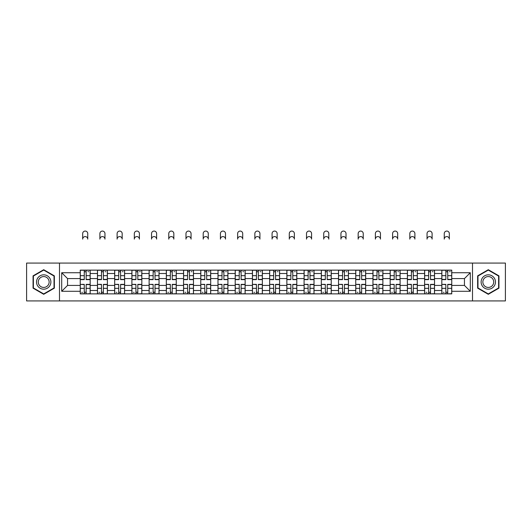<?xml version="1.0" encoding="UTF-8"?>
<svg xmlns="http://www.w3.org/2000/svg" width="532" height="532" viewBox="0 0 532 532"><rect width="100%" height="100%" fill="white"/><g stroke="black" fill="none" stroke-linecap="round" stroke-linejoin="round"><path stroke-width="0.8" d="M472.509 300.932L505.4 300.932L505.4 263.074L26.6 263.074L26.6 300.932L472.509 300.932L472.509 263.074M97.462 293.87L97.462 273.508L90.174 273.508L90.174 293.87M90.174 273.508L90.174 270.136M97.462 273.508L97.462 270.136M107.391 270.136L107.391 293.87M114.679 293.87L114.679 270.136M124.614 270.136L124.614 293.87M131.896 293.87L131.896 270.136M141.831 270.136L141.831 293.87M149.113 293.87L149.113 270.136M159.048 270.136L159.048 293.87M166.33 293.87L166.33 270.136M176.265 270.136L176.265 293.87M183.553 293.87L183.553 270.136M193.482 270.136L193.482 293.87M200.77 293.87L200.77 270.136M210.705 270.136L210.705 293.87M217.987 293.87L217.987 270.136M227.922 270.136L227.922 293.87M235.204 293.87L235.204 270.136M245.139 270.136L245.139 293.87M252.427 293.87L252.427 270.136M262.356 270.136L262.356 293.87M269.644 293.87L269.644 270.136M279.573 270.136L279.573 293.87M286.861 293.87L286.861 270.136M296.796 270.136L296.796 293.87M304.078 293.87L304.078 270.136M314.013 270.136L314.013 293.87M321.295 293.87L321.295 270.136M331.23 270.136L331.23 293.87M338.518 293.87L338.518 270.136M348.447 270.136L348.447 293.87M355.735 293.87L355.735 270.136M365.67 270.136L365.67 293.87M372.952 293.87L372.952 270.136M382.887 270.136L382.887 293.87M390.169 293.87L390.169 270.136M400.104 270.136L400.104 293.87M407.386 293.87L407.386 270.136M417.321 270.136L417.321 293.87M424.609 293.87L424.609 270.136M434.538 270.136L434.538 293.87M441.826 293.87L441.826 270.136M441.826 285.425L434.538 285.425M424.609 285.425L417.321 285.425M407.386 285.425L400.104 285.425M390.169 285.425L382.887 285.425M372.952 285.425L365.67 285.425M355.735 285.425L348.447 285.425M338.518 285.425L331.23 285.425M321.295 285.425L314.013 285.425M304.078 285.425L296.796 285.425M286.861 285.425L279.573 285.425M269.644 285.425L262.356 285.425M252.427 285.425L245.139 285.425M235.204 285.425L227.922 285.425M217.987 285.425L210.705 285.425M200.77 285.425L193.482 285.425M183.553 285.425L176.265 285.425M166.33 285.425L159.048 285.425M149.113 285.425L141.831 285.425M131.896 285.425L124.614 285.425M114.679 285.425L107.391 285.425M97.462 285.425L90.174 285.425M441.826 278.582L434.538 278.582M424.609 278.582L417.321 278.582M407.386 278.582L400.104 278.582M390.169 278.582L382.887 278.582M372.952 278.582L365.67 278.582M355.735 278.582L348.447 278.582M338.518 278.582L331.23 278.582M321.295 278.582L314.013 278.582M304.078 278.582L296.796 278.582M286.861 278.582L279.573 278.582M269.644 278.582L262.356 278.582M252.427 278.582L245.139 278.582M235.204 278.582L227.922 278.582M217.987 278.582L210.705 278.582M200.77 278.582L193.482 278.582M183.553 278.582L176.265 278.582M166.33 278.582L159.048 278.582M149.113 278.582L141.831 278.582M131.896 278.582L124.614 278.582M114.679 278.582L107.391 278.582M97.462 278.582L90.174 278.582M67.551 285.425L80.239 285.425L80.239 278.582L67.551 278.582L67.551 285.425L61.699 291.277L61.699 272.73L80.239 272.73L80.239 278.582M451.761 278.582L451.761 285.425L464.449 285.425L464.449 278.582L451.761 278.582L451.761 270.136L80.239 270.136L80.239 272.73M451.761 272.73L470.301 272.73L470.301 291.277L451.761 291.277L451.761 285.425M80.239 285.425L80.239 293.87L451.761 293.87L451.761 291.277M80.239 291.277L61.699 291.277M59.491 300.932L59.491 263.074M54.357 275.855L43.71 269.704L33.057 275.855L33.057 288.151L43.71 294.302L54.357 288.151L54.357 275.855M498.943 275.855L488.29 269.704L477.643 275.855L477.643 288.151L488.29 294.302L498.943 288.151L498.943 275.855M86.144 292.214L84.269 292.214M84.269 271.792L86.144 271.792M103.368 292.214L101.486 292.214M101.486 271.792L103.368 271.792M120.584 292.214L118.709 292.214M118.709 271.792L120.584 271.792M137.801 292.214L135.926 292.214M135.926 271.792L137.801 271.792M155.018 292.214L153.143 292.214M153.143 271.792L155.018 271.792M172.235 292.214L170.36 292.214M170.36 271.792L172.235 271.792M189.458 292.214L187.577 292.214M187.577 271.792L189.458 271.792M206.675 292.214L204.8 292.214M204.8 271.792L206.675 271.792M223.892 292.214L222.017 292.214M222.017 271.792L223.892 271.792M241.109 292.214L239.234 292.214M239.234 271.792L241.109 271.792M258.326 292.214L256.451 292.214M256.451 271.792L258.326 271.792M275.549 292.214L273.674 292.214M273.674 271.792L275.549 271.792M292.766 292.214L290.891 292.214M290.891 271.792L292.766 271.792M309.983 292.214L308.108 292.214M308.108 271.792L309.983 271.792M327.2 292.214L325.325 292.214M325.325 271.792L327.2 271.792M344.423 292.214L342.542 292.214M342.542 271.792L344.423 271.792M361.64 292.214L359.765 292.214M359.765 271.792L361.64 271.792M378.857 292.214L376.982 292.214M376.982 271.792L378.857 271.792M396.074 292.214L394.199 292.214M394.199 271.792L396.074 271.792M413.291 292.214L411.416 292.214M411.416 271.792L413.291 271.792M430.514 292.214L428.632 292.214M428.632 271.792L430.514 271.792M447.731 292.214L445.856 292.214M445.856 271.792L447.731 271.792M61.699 272.73L67.551 278.582M464.449 285.425L470.301 291.277M464.449 278.582L470.301 272.73M87.747 239.127A2.54 2.54 0 0 0 85.206 236.587A2.54 2.54 0 0 0 82.673 239.127L82.673 233.608A2.54 2.54 0 0 1 85.206 231.068A2.54 2.54 0 0 1 87.747 233.608L87.747 239.127M86.144 279.632L86.144 270.249L90.121 270.249L90.121 279.632L86.144 279.632M84.269 271.686L86.144 271.686M87.913 271.686L88.684 271.686M84.269 270.249L80.299 270.249L80.299 279.632L84.269 279.632L84.269 270.249L86.144 270.249M84.269 284.613L80.299 284.374L84.269 284.374L84.269 293.757L80.299 293.757L82.507 293.757M80.299 284.613L80.299 293.757M86.144 292.327L84.269 292.327M82.507 292.327L81.729 292.327M87.913 293.757L90.121 293.757L90.121 284.374L86.144 284.374L86.144 293.757L82.673 293.757M90.121 293.757L87.747 293.757M104.964 239.127A2.54 2.54 0 0 0 102.423 236.587A2.54 2.54 0 0 0 99.89 239.127L99.89 233.608A2.54 2.54 0 0 1 102.423 231.068A2.54 2.54 0 0 1 104.964 233.608L104.964 239.127M103.368 279.632L103.368 270.249L107.338 270.249L107.338 279.632L103.368 279.632M101.486 271.686L103.368 271.686M105.13 271.686L105.901 271.686M101.486 270.249L97.516 270.249L97.516 279.632L101.486 279.632L101.486 270.249L103.368 270.249M122.18 239.127A2.54 2.54 0 0 0 119.647 236.587A2.54 2.54 0 0 0 117.106 239.127L117.106 233.608A2.54 2.54 0 0 1 119.647 231.068A2.54 2.54 0 0 1 122.18 233.608L122.18 239.127M120.584 279.632L120.584 270.249L124.555 270.249L124.555 279.632L120.584 279.632M118.709 271.686L120.584 271.686M122.347 271.686L123.125 271.686M118.709 270.249L114.732 270.249L114.732 279.632L118.709 279.632L118.709 270.249L120.584 270.249M37.493 285.591A7.175 7.175 0 0 0 47.295 288.218A7.175 7.175 0 0 0 49.922 278.416A7.175 7.175 0 0 0 40.119 275.789A7.175 7.175 0 0 0 37.493 285.591M39.002 284.72A5.433 5.433 0 0 0 46.424 286.708A5.433 5.433 0 0 0 48.412 279.287A5.433 5.433 0 0 0 40.991 277.298A5.433 5.433 0 0 0 39.002 284.72M43.71 270.09L54.025 276.048L54.025 287.965L43.71 293.923L33.39 287.965L33.39 276.048L43.71 270.09M482.078 285.591A7.175 7.175 0 0 0 491.881 288.218A7.175 7.175 0 0 0 494.507 278.416A7.175 7.175 0 0 0 484.705 275.789A7.175 7.175 0 0 0 482.078 285.591M483.588 284.72A5.433 5.433 0 0 0 491.009 286.708A5.433 5.433 0 0 0 492.998 279.287A5.433 5.433 0 0 0 485.576 277.298A5.433 5.433 0 0 0 483.588 284.72M488.29 270.09L498.61 276.048L498.61 287.965L488.29 293.923L477.975 287.965L477.975 276.048L488.29 270.09M101.486 284.613L97.516 284.374L101.486 284.374L101.486 293.757L97.516 293.757L99.723 293.757M97.516 284.613L97.516 293.757M103.368 292.327L101.486 292.327M99.723 292.327L98.952 292.327M105.13 293.757L107.338 293.757L107.338 284.374L103.368 284.374L103.368 293.757L99.89 293.757M107.338 293.757L104.964 293.757M118.709 284.613L114.732 284.374L118.709 284.374L118.709 293.757L114.732 293.757L116.94 293.757M114.732 284.613L114.732 293.757M120.584 292.327L118.709 292.327M116.94 292.327L116.169 292.327M122.347 293.757L124.555 293.757L124.555 284.374L120.584 284.374L120.584 293.757L117.106 293.757M124.555 293.757L122.18 293.757M139.404 239.127A2.54 2.54 0 0 0 136.864 236.587A2.54 2.54 0 0 0 134.323 239.127L134.323 233.608A2.54 2.54 0 0 1 136.864 231.068A2.54 2.54 0 0 1 139.404 233.608L139.404 239.127M137.801 279.632L137.801 270.249L141.778 270.249L141.778 279.632L137.801 279.632M135.926 271.686L137.801 271.686M139.57 271.686L140.342 271.686M135.926 270.249L131.949 270.249L131.949 279.632L135.926 279.632L135.926 270.249L137.801 270.249M156.621 239.127A2.54 2.54 0 0 0 154.081 236.587A2.54 2.54 0 0 0 151.54 239.127L151.54 233.608A2.54 2.54 0 0 1 154.081 231.068A2.54 2.54 0 0 1 156.621 233.608L156.621 239.127M155.018 279.632L155.018 270.249L158.995 270.249L158.995 279.632L155.018 279.632M153.143 271.686L155.018 271.686M156.787 271.686L157.558 271.686M153.143 270.249L149.173 270.249L149.173 279.632L153.143 279.632L153.143 270.249L155.018 270.249M173.838 239.127A2.54 2.54 0 0 0 171.297 236.587A2.54 2.54 0 0 0 168.764 239.127L168.764 233.608A2.54 2.54 0 0 1 171.297 231.068A2.54 2.54 0 0 1 173.838 233.608L173.838 239.127M172.235 279.632L172.235 270.249L176.212 270.249L176.212 279.632L172.235 279.632M170.36 271.686L172.235 271.686M174.004 271.686L174.775 271.686M170.36 270.249L166.39 270.249L166.39 279.632L170.36 279.632L170.36 270.249L172.235 270.249M135.926 284.613L131.949 284.374L135.926 284.374L135.926 293.757L131.949 293.757L134.157 293.757M131.949 284.613L131.949 293.757M137.801 292.327L135.926 292.327M134.157 292.327L133.386 292.327M139.57 293.757L141.778 293.757L141.778 284.374L137.801 284.374L137.801 293.757L134.323 293.757M141.778 293.757L139.404 293.757M153.143 284.613L149.173 284.374L153.143 284.374L153.143 293.757L149.173 293.757L151.374 293.757M149.173 284.613L149.173 293.757M155.018 292.327L153.143 292.327M151.374 292.327L150.603 292.327M156.787 293.757L158.995 293.757L158.995 284.374L155.018 284.374L155.018 293.757L151.54 293.757M158.995 293.757L156.621 293.757M170.36 284.613L166.39 284.374L170.36 284.374L170.36 293.757L166.39 293.757L168.597 293.757M166.39 284.613L166.39 293.757M172.235 292.327L170.36 292.327M168.597 292.327L167.826 292.327M174.004 293.757L176.212 293.757L176.212 284.374L172.235 284.374L172.235 293.757L168.764 293.757M176.212 293.757L173.838 293.757M191.055 239.127A2.54 2.54 0 0 0 188.521 236.587A2.54 2.54 0 0 0 185.981 239.127L185.981 233.608A2.54 2.54 0 0 1 188.521 231.068A2.54 2.54 0 0 1 191.055 233.608L191.055 239.127M189.458 279.632L189.458 270.249L193.429 270.249L193.429 279.632L189.458 279.632M187.577 271.686L189.458 271.686M191.221 271.686L191.992 271.686M187.577 270.249L183.607 270.249L183.607 279.632L187.577 279.632L187.577 270.249L189.458 270.249M187.577 284.613L183.607 284.374L187.577 284.374L187.577 293.757L183.607 293.757L185.814 293.757M183.607 284.613L183.607 293.757M189.458 292.327L187.577 292.327M185.814 292.327L185.043 292.327M191.221 293.757L193.429 293.757L193.429 284.374L189.458 284.374L189.458 293.757L185.981 293.757M193.429 293.757L191.055 293.757M208.278 239.127A2.54 2.54 0 0 0 205.738 236.587A2.54 2.54 0 0 0 203.197 239.127L203.197 233.608A2.54 2.54 0 0 1 205.738 231.068A2.54 2.54 0 0 1 208.278 233.608L208.278 239.127M206.675 279.632L206.675 270.249L210.645 270.249L210.645 279.632L206.675 279.632M204.8 271.686L206.675 271.686M208.438 271.686L209.216 271.686M204.8 270.249L200.823 270.249L200.823 279.632L204.8 279.632L204.8 270.249L206.675 270.249M204.8 284.613L200.823 284.374L204.8 284.374L204.8 293.757L200.823 293.757L203.031 293.757M200.823 284.613L200.823 293.757M206.675 292.327L204.8 292.327M203.031 292.327L202.26 292.327M208.438 293.757L210.645 293.757L210.645 284.374L206.675 284.374L206.675 293.757L203.197 293.757M210.645 293.757L208.278 293.757M225.495 239.127A2.54 2.54 0 0 0 222.955 236.587A2.54 2.54 0 0 0 220.414 239.127L220.414 233.608A2.54 2.54 0 0 1 222.955 231.068A2.54 2.54 0 0 1 225.495 233.608L225.495 239.127M223.892 279.632L223.892 270.249L227.869 270.249L227.869 279.632L223.892 279.632M222.017 271.686L223.892 271.686M225.661 271.686L226.433 271.686M222.017 270.249L218.04 270.249L218.04 279.632L222.017 279.632L222.017 270.249L223.892 270.249M222.017 284.613L218.04 284.374L222.017 284.374L222.017 293.757L218.04 293.757L220.248 293.757M218.04 284.613L218.04 293.757M223.892 292.327L222.017 292.327M220.248 292.327L219.477 292.327M225.661 293.757L227.869 293.757L227.869 284.374L223.892 284.374L223.892 293.757L220.414 293.757M227.869 293.757L225.495 293.757M242.712 239.127A2.54 2.54 0 0 0 240.171 236.587A2.54 2.54 0 0 0 237.631 239.127L237.631 233.608A2.54 2.54 0 0 1 240.171 231.068A2.54 2.54 0 0 1 242.712 233.608L242.712 239.127M241.109 279.632L241.109 270.249L245.086 270.249L245.086 279.632L241.109 279.632M239.234 271.686L241.109 271.686M242.878 271.686L243.649 271.686M239.234 270.249L235.264 270.249L235.264 279.632L239.234 279.632L239.234 270.249L241.109 270.249M239.234 284.613L235.264 284.374L239.234 284.374L239.234 293.757L235.264 293.757L237.472 293.757M235.264 284.613L235.264 293.757M241.109 292.327L239.234 292.327M237.472 292.327L236.693 292.327M242.878 293.757L245.086 293.757L245.086 284.374L241.109 284.374L241.109 293.757L237.631 293.757M245.086 293.757L242.712 293.757M259.929 239.127A2.54 2.54 0 0 0 257.388 236.587A2.54 2.54 0 0 0 254.855 239.127L254.855 233.608A2.54 2.54 0 0 1 257.388 231.068A2.54 2.54 0 0 1 259.929 233.608L259.929 239.127M258.326 279.632L258.326 270.249L262.303 270.249L262.303 279.632L258.326 279.632M256.451 271.686L258.326 271.686M260.095 271.686L260.866 271.686M256.451 270.249L252.481 270.249L252.481 279.632L256.451 279.632L256.451 270.249L258.326 270.249M256.451 284.613L252.481 284.374L256.451 284.374L256.451 293.757L252.481 293.757L254.688 293.757M252.481 284.613L252.481 293.757M258.326 292.327L256.451 292.327M254.688 292.327L253.917 292.327M260.095 293.757L262.303 293.757L262.303 284.374L258.326 284.374L258.326 293.757L254.855 293.757M262.303 293.757L259.929 293.757M277.145 239.127A2.54 2.54 0 0 0 274.612 236.587A2.54 2.54 0 0 0 272.071 239.127L272.071 233.608A2.54 2.54 0 0 1 274.612 231.068A2.54 2.54 0 0 1 277.145 233.608L277.145 239.127M275.549 279.632L275.549 270.249L279.519 270.249L279.519 279.632L275.549 279.632M273.674 271.686L275.549 271.686M277.312 271.686L278.083 271.686M273.674 270.249L269.697 270.249L269.697 279.632L273.674 279.632L273.674 270.249L275.549 270.249M273.674 284.613L269.697 284.374L273.674 284.374L273.674 293.757L269.697 293.757L271.905 293.757M269.697 284.613L269.697 293.757M275.549 292.327L273.674 292.327M271.905 292.327L271.134 292.327M277.312 293.757L279.519 293.757L279.519 284.374L275.549 284.374L275.549 293.757L272.071 293.757M279.519 293.757L277.145 293.757M294.369 239.127A2.54 2.54 0 0 0 291.829 236.587A2.54 2.54 0 0 0 289.288 239.127L289.288 233.608A2.54 2.54 0 0 1 291.829 231.068A2.54 2.54 0 0 1 294.369 233.608L294.369 239.127M292.766 279.632L292.766 270.249L296.736 270.249L296.736 279.632L292.766 279.632M290.891 271.686L292.766 271.686M294.529 271.686L295.307 271.686M290.891 270.249L286.914 270.249L286.914 279.632L290.891 279.632L290.891 270.249L292.766 270.249M290.891 284.613L286.914 284.374L290.891 284.374L290.891 293.757L286.914 293.757L289.122 293.757M286.914 284.613L286.914 293.757M292.766 292.327L290.891 292.327M289.122 292.327L288.351 292.327M294.529 293.757L296.736 293.757L296.736 284.374L292.766 284.374L292.766 293.757L289.288 293.757M296.736 293.757L294.369 293.757M311.586 239.127A2.54 2.54 0 0 0 309.045 236.587A2.54 2.54 0 0 0 306.505 239.127L306.505 233.608A2.54 2.54 0 0 1 309.045 231.068A2.54 2.54 0 0 1 311.586 233.608L311.586 239.127M309.983 279.632L309.983 270.249L313.96 270.249L313.96 279.632L309.983 279.632M308.108 271.686L309.983 271.686M311.752 271.686L312.523 271.686M308.108 270.249L304.131 270.249L304.131 279.632L308.108 279.632L308.108 270.249L309.983 270.249M308.108 284.613L304.131 284.374L308.108 284.374L308.108 293.757L304.131 293.757L306.339 293.757M304.131 284.613L304.131 293.757M309.983 292.327L308.108 292.327M306.339 292.327L305.567 292.327M311.752 293.757L313.96 293.757L313.96 284.374L309.983 284.374L309.983 293.757L306.505 293.757M313.96 293.757L311.586 293.757M328.803 239.127A2.54 2.54 0 0 0 326.262 236.587A2.54 2.54 0 0 0 323.722 239.127L323.722 233.608A2.54 2.54 0 0 1 326.262 231.068A2.54 2.54 0 0 1 328.803 233.608L328.803 239.127M327.2 279.632L327.2 270.249L331.177 270.249L331.177 279.632L327.2 279.632M325.325 271.686L327.2 271.686M328.969 271.686L329.74 271.686M325.325 270.249L321.355 270.249L321.355 279.632L325.325 279.632L325.325 270.249L327.2 270.249M325.325 284.613L321.355 284.374L325.325 284.374L325.325 293.757L321.355 293.757L323.562 293.757M321.355 284.613L321.355 293.757M327.2 292.327L325.325 292.327M323.562 292.327L322.784 292.327M328.969 293.757L331.177 293.757L331.177 284.374L327.2 284.374L327.2 293.757L323.722 293.757M331.177 293.757L328.803 293.757M346.019 239.127A2.54 2.54 0 0 0 343.479 236.587A2.54 2.54 0 0 0 340.946 239.127L340.946 233.608A2.54 2.54 0 0 1 343.479 231.068A2.54 2.54 0 0 1 346.019 233.608L346.019 239.127M344.423 279.632L344.423 270.249L348.394 270.249L348.394 279.632L344.423 279.632M342.542 271.686L344.423 271.686M346.186 271.686L346.957 271.686M342.542 270.249L338.571 270.249L338.571 279.632L342.542 279.632L342.542 270.249L344.423 270.249M342.542 284.613L338.571 284.374L342.542 284.374L342.542 293.757L338.571 293.757L340.779 293.757M338.571 284.613L338.571 293.757M344.423 292.327L342.542 292.327M340.779 292.327L340.008 292.327M346.186 293.757L348.394 293.757L348.394 284.374L344.423 284.374L344.423 293.757L340.946 293.757M348.394 293.757L346.019 293.757M363.236 239.127A2.54 2.54 0 0 0 360.703 236.587A2.54 2.54 0 0 0 358.162 239.127L358.162 233.608A2.54 2.54 0 0 1 360.703 231.068A2.54 2.54 0 0 1 363.236 233.608L363.236 239.127M361.64 279.632L361.64 270.249L365.61 270.249L365.61 279.632L361.64 279.632M359.765 271.686L361.64 271.686M363.403 271.686L364.174 271.686M359.765 270.249L355.788 270.249L355.788 279.632L359.765 279.632L359.765 270.249L361.64 270.249M359.765 284.613L355.788 284.374L359.765 284.374L359.765 293.757L355.788 293.757L357.996 293.757M355.788 284.613L355.788 293.757M361.64 292.327L359.765 292.327M357.996 292.327L357.225 292.327M363.403 293.757L365.61 293.757L365.61 284.374L361.64 284.374L361.64 293.757L358.162 293.757M365.61 293.757L363.236 293.757M380.46 239.127A2.54 2.54 0 0 0 377.919 236.587A2.54 2.54 0 0 0 375.379 239.127L375.379 233.608A2.54 2.54 0 0 1 377.919 231.068A2.54 2.54 0 0 1 380.46 233.608L380.46 239.127M378.857 279.632L378.857 270.249L382.827 270.249L382.827 279.632L378.857 279.632M376.982 271.686L378.857 271.686M380.626 271.686L381.397 271.686M376.982 270.249L373.005 270.249L373.005 279.632L376.982 279.632L376.982 270.249L378.857 270.249M376.982 284.613L373.005 284.374L376.982 284.374L376.982 293.757L373.005 293.757L375.213 293.757M373.005 284.613L373.005 293.757M378.857 292.327L376.982 292.327M375.213 292.327L374.442 292.327M380.626 293.757L382.827 293.757L382.827 284.374L378.857 284.374L378.857 293.757L375.379 293.757M382.827 293.757L380.46 293.757M397.677 239.127A2.54 2.54 0 0 0 395.136 236.587A2.54 2.54 0 0 0 392.596 239.127L392.596 233.608A2.54 2.54 0 0 1 395.136 231.068A2.54 2.54 0 0 1 397.677 233.608L397.677 239.127M396.074 279.632L396.074 270.249L400.051 270.249L400.051 279.632L396.074 279.632M394.199 271.686L396.074 271.686M397.843 271.686L398.614 271.686M394.199 270.249L390.222 270.249L390.222 279.632L394.199 279.632L394.199 270.249L396.074 270.249M394.199 284.613L390.222 284.374L394.199 284.374L394.199 293.757L390.222 293.757L392.43 293.757M390.222 284.613L390.222 293.757M396.074 292.327L394.199 292.327M392.43 292.327L391.658 292.327M397.843 293.757L400.051 293.757L400.051 284.374L396.074 284.374L396.074 293.757L392.596 293.757M400.051 293.757L397.677 293.757M414.894 239.127A2.54 2.54 0 0 0 412.353 236.587A2.54 2.54 0 0 0 409.82 239.127L409.82 233.608A2.54 2.54 0 0 1 412.353 231.068A2.54 2.54 0 0 1 414.894 233.608L414.894 239.127M413.291 279.632L413.291 270.249L417.268 270.249L417.268 279.632L413.291 279.632M411.416 271.686L413.291 271.686M415.06 271.686L415.831 271.686M411.416 270.249L407.446 270.249L407.446 279.632L411.416 279.632L411.416 270.249L413.291 270.249M411.416 284.613L407.446 284.374L411.416 284.374L411.416 293.757L407.446 293.757L409.653 293.757M407.446 284.613L407.446 293.757M413.291 292.327L411.416 292.327M409.653 292.327L408.875 292.327M415.06 293.757L417.268 293.757L417.268 284.374L413.291 284.374L413.291 293.757L409.82 293.757M417.268 293.757L414.894 293.757M432.11 239.127A2.54 2.54 0 0 0 429.577 236.587A2.54 2.54 0 0 0 427.036 239.127L427.036 233.608A2.54 2.54 0 0 1 429.577 231.068A2.54 2.54 0 0 1 432.11 233.608L432.11 239.127M430.514 279.632L430.514 270.249L434.484 270.249L434.484 279.632L430.514 279.632M428.632 271.686L430.514 271.686M432.277 271.686L433.048 271.686M428.632 270.249L424.662 270.249L424.662 279.632L428.632 279.632L428.632 270.249L430.514 270.249M428.632 284.613L424.662 284.374L428.632 284.374L428.632 293.757L424.662 293.757L426.87 293.757M424.662 284.613L424.662 293.757M430.514 292.327L428.632 292.327M426.87 292.327L426.099 292.327M432.277 293.757L434.484 293.757L434.484 284.374L430.514 284.374L430.514 293.757L427.036 293.757M434.484 293.757L432.11 293.757M449.327 239.127A2.54 2.54 0 0 0 446.794 236.587A2.54 2.54 0 0 0 444.253 239.127L444.253 233.608A2.54 2.54 0 0 1 446.794 231.068A2.54 2.54 0 0 1 449.327 233.608L449.327 239.127M447.731 279.632L447.731 270.249L451.701 270.249L451.701 279.632L447.731 279.632M445.856 271.686L447.731 271.686M449.493 271.686L450.272 271.686M445.856 270.249L441.879 270.249L441.879 279.632L445.856 279.632L445.856 270.249L447.731 270.249M445.856 284.613L441.879 284.374L445.856 284.374L445.856 293.757L441.879 293.757L444.087 293.757M441.879 284.613L441.879 293.757M447.731 292.327L445.856 292.327M444.087 292.327L443.316 292.327M449.493 293.757L451.701 293.757L451.701 284.374L447.731 284.374L447.731 293.757L444.253 293.757M451.701 293.757L449.327 293.757M424.609 273.508L417.321 273.508M407.386 273.508L400.104 273.508M390.169 273.508L382.887 273.508M372.952 273.508L365.67 273.508M355.735 273.508L348.447 273.508M338.518 273.508L331.23 273.508M321.295 273.508L314.013 273.508M304.078 273.508L296.796 273.508M286.861 273.508L279.573 273.508M269.644 273.508L262.356 273.508M252.427 273.508L245.139 273.508M235.204 273.508L227.922 273.508M217.987 273.508L210.705 273.508M200.77 273.508L193.482 273.508M183.553 273.508L176.265 273.508M166.33 273.508L159.048 273.508M149.113 273.508L141.831 273.508M131.896 273.508L124.614 273.508M114.679 273.508L107.391 273.508M441.826 273.508L434.538 273.508M424.609 290.505L417.321 290.505M407.386 290.505L400.104 290.505M390.169 290.505L382.887 290.505M372.952 290.505L365.67 290.505M355.735 290.505L348.447 290.505M338.518 290.505L331.23 290.505M321.295 290.505L314.013 290.505M304.078 290.505L296.796 290.505M286.861 290.505L279.573 290.505M269.644 290.505L262.356 290.505M252.427 290.505L245.139 290.505M235.204 290.505L227.922 290.505M217.987 290.505L210.705 290.505M200.77 290.505L193.482 290.505M183.553 290.505L176.265 290.505M166.33 290.505L159.048 290.505M149.113 290.505L141.831 290.505M131.896 290.505L124.614 290.505M114.679 290.505L107.391 290.505M97.462 290.505L90.174 290.505M441.826 290.505L434.538 290.505M86.144 279.4L90.121 279.4M86.144 275.669L90.121 275.669M80.299 279.4L84.269 279.4M80.299 275.669L84.269 275.669M84.269 288.337L80.299 288.337M90.121 284.613L86.144 284.613M90.121 288.337L86.144 288.337M103.368 279.4L107.338 279.4M103.368 275.669L107.338 275.669M97.516 279.4L101.486 279.4M97.516 275.669L101.486 275.669M120.584 279.4L124.555 279.4M120.584 275.669L124.555 275.669M114.732 279.4L118.709 279.4M114.732 275.669L118.709 275.669M101.486 288.337L97.516 288.337M107.338 284.613L103.368 284.613M107.338 288.337L103.368 288.337M118.709 288.337L114.732 288.337M124.555 284.613L120.584 284.613M124.555 288.337L120.584 288.337M137.801 279.4L141.778 279.4M137.801 275.669L141.778 275.669M131.949 279.4L135.926 279.4M131.949 275.669L135.926 275.669M155.018 279.4L158.995 279.4M155.018 275.669L158.995 275.669M149.173 279.4L153.143 279.4M149.173 275.669L153.143 275.669M172.235 279.4L176.212 279.4M172.235 275.669L176.212 275.669M166.39 279.4L170.36 279.4M166.39 275.669L170.36 275.669M135.926 288.337L131.949 288.337M141.778 284.613L137.801 284.613M141.778 288.337L137.801 288.337M153.143 288.337L149.173 288.337M158.995 284.613L155.018 284.613M158.995 288.337L155.018 288.337M170.36 288.337L166.39 288.337M176.212 284.613L172.235 284.613M176.212 288.337L172.235 288.337M189.458 279.4L193.429 279.4M189.458 275.669L193.429 275.669M183.607 279.4L187.577 279.4M183.607 275.669L187.577 275.669M187.577 288.337L183.607 288.337M193.429 284.613L189.458 284.613M193.429 288.337L189.458 288.337M206.675 279.4L210.645 279.4M206.675 275.669L210.645 275.669M200.823 279.4L204.8 279.4M200.823 275.669L204.8 275.669M204.8 288.337L200.823 288.337M210.645 284.613L206.675 284.613M210.645 288.337L206.675 288.337M223.892 279.4L227.869 279.4M223.892 275.669L227.869 275.669M218.04 279.4L222.017 279.4M218.04 275.669L222.017 275.669M222.017 288.337L218.04 288.337M227.869 284.613L223.892 284.613M227.869 288.337L223.892 288.337M241.109 279.4L245.086 279.4M241.109 275.669L245.086 275.669M235.264 279.4L239.234 279.4M235.264 275.669L239.234 275.669M239.234 288.337L235.264 288.337M245.086 284.613L241.109 284.613M245.086 288.337L241.109 288.337M258.326 279.4L262.303 279.4M258.326 275.669L262.303 275.669M252.481 279.4L256.451 279.4M252.481 275.669L256.451 275.669M256.451 288.337L252.481 288.337M262.303 284.613L258.326 284.613M262.303 288.337L258.326 288.337M275.549 279.4L279.519 279.4M275.549 275.669L279.519 275.669M269.697 279.4L273.674 279.4M269.697 275.669L273.674 275.669M273.674 288.337L269.697 288.337M279.519 284.613L275.549 284.613M279.519 288.337L275.549 288.337M292.766 279.4L296.736 279.4M292.766 275.669L296.736 275.669M286.914 279.4L290.891 279.4M286.914 275.669L290.891 275.669M290.891 288.337L286.914 288.337M296.736 284.613L292.766 284.613M296.736 288.337L292.766 288.337M309.983 279.4L313.96 279.4M309.983 275.669L313.96 275.669M304.131 279.4L308.108 279.4M304.131 275.669L308.108 275.669M308.108 288.337L304.131 288.337M313.96 284.613L309.983 284.613M313.96 288.337L309.983 288.337M327.2 279.4L331.177 279.4M327.2 275.669L331.177 275.669M321.355 279.4L325.325 279.4M321.355 275.669L325.325 275.669M325.325 288.337L321.355 288.337M331.177 284.613L327.2 284.613M331.177 288.337L327.2 288.337M344.423 279.4L348.394 279.4M344.423 275.669L348.394 275.669M338.571 279.4L342.542 279.4M338.571 275.669L342.542 275.669M342.542 288.337L338.571 288.337M348.394 284.613L344.423 284.613M348.394 288.337L344.423 288.337M361.64 279.4L365.61 279.4M361.64 275.669L365.61 275.669M355.788 279.4L359.765 279.4M355.788 275.669L359.765 275.669M359.765 288.337L355.788 288.337M365.61 284.613L361.64 284.613M365.61 288.337L361.64 288.337M378.857 279.4L382.827 279.4M378.857 275.669L382.827 275.669M373.005 279.4L376.982 279.4M373.005 275.669L376.982 275.669M376.982 288.337L373.005 288.337M382.827 284.613L378.857 284.613M382.827 288.337L378.857 288.337M396.074 279.4L400.051 279.4M396.074 275.669L400.051 275.669M390.222 279.4L394.199 279.4M390.222 275.669L394.199 275.669M394.199 288.337L390.222 288.337M400.051 284.613L396.074 284.613M400.051 288.337L396.074 288.337M413.291 279.4L417.268 279.4M413.291 275.669L417.268 275.669M407.446 279.4L411.416 279.4M407.446 275.669L411.416 275.669M411.416 288.337L407.446 288.337M417.268 284.613L413.291 284.613M417.268 288.337L413.291 288.337M430.514 279.4L434.484 279.4M430.514 275.669L434.484 275.669M424.662 279.4L428.632 279.4M424.662 275.669L428.632 275.669M428.632 288.337L424.662 288.337M434.484 284.613L430.514 284.613M434.484 288.337L430.514 288.337M447.731 279.4L451.701 279.4M447.731 275.669L451.701 275.669M441.879 279.4L445.856 279.4M441.879 275.669L445.856 275.669M445.856 288.337L441.879 288.337M451.701 284.613L447.731 284.613M451.701 288.337L447.731 288.337"/></g></svg>
